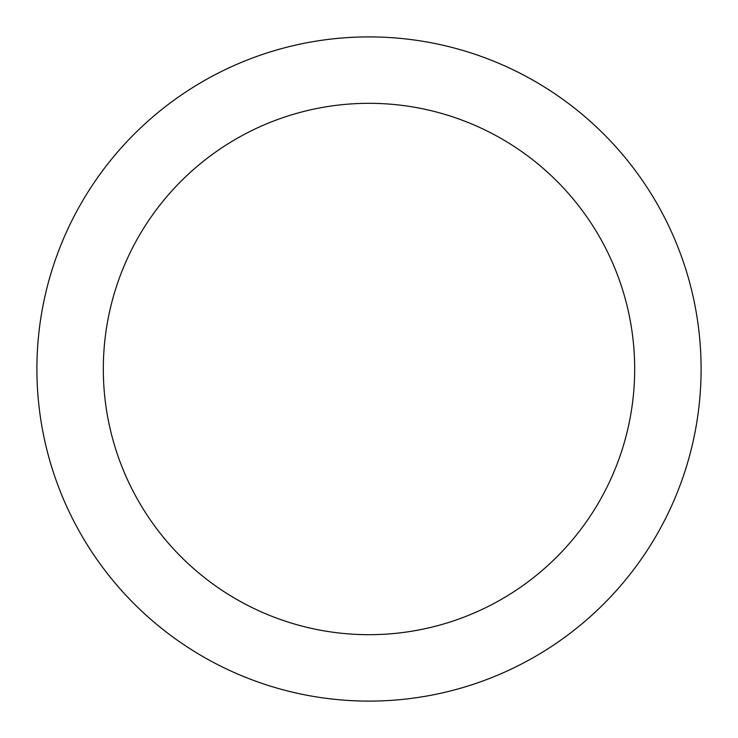 <?xml version="1.0" encoding="UTF-8"?>
<svg xmlns="http://www.w3.org/2000/svg" width="738" height="738" viewBox="0 0 738 738"><rect width="100%" height="100%" fill="white"/><g stroke="black" fill="none" stroke-linecap="round" stroke-linejoin="round"><path stroke-width="1.11" d="M369 36.9A332.1 332.1 0 0 1 656.608 535.05A332.1 332.1 0 0 1 81.392 535.05A332.1 332.1 0 0 1 369 36.9M369 103.32A265.68 265.68 0 0 1 599.09 501.84A265.68 265.68 0 0 1 138.91 501.84A265.68 265.68 0 0 1 369 103.32"/></g></svg>
